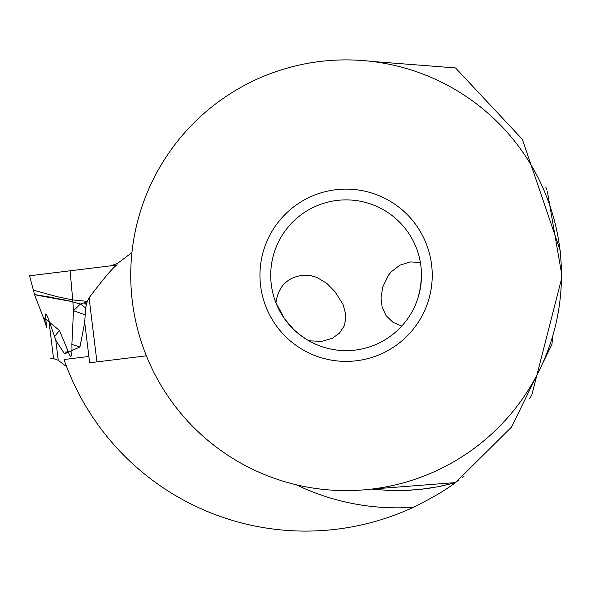 <?xml version="1.0" encoding="UTF-8"?>
<svg xmlns="http://www.w3.org/2000/svg" width="591" height="591" viewBox="0 0 591 591"><rect width="100%" height="100%" fill="white"/><g stroke="black" fill="none" stroke-linecap="round" stroke-linejoin="round"><path stroke-width="0.89" d="M66.266 365.659L65.32 365.77L58.243 360.244L55.776 340.187L48.817 320.041C46.128 312.853 45.034 312.07 45.544 317.692L46.748 327.495M44.066 319.369L34.699 295.101L29.55 275.783L117.099 265.034C114.299 265.98 104.962 276.906 89.071 297.798L87.158 301.831L85.606 307.881L84.712 322.487L89.662 362.785L146.376 355.819M87.158 301.831L80.361 304.01L72.885 302.008L72.538 299.903L87.328 301.373M53.124 272.887L70.107 270.804L72.7 299.659M33.118 290.1L56.825 296.623L72.538 299.903M48.817 320.041L53.515 358.272L52.702 358.316L58.243 360.244M85.606 307.881L80.361 304.01L73.483 310.726L71.873 344.427C72.324 357.74 71.009 359.867 67.928 350.81L64.567 353.891L55.776 340.187M64.567 353.891L79.933 346.969L84.712 322.487M67.928 350.81L59.447 330.458L54.453 336.693M59.447 330.458L43.475 317.352L46.563 325.973M52.702 358.316L50.567 358.582M44.207 319.857L43.475 317.352M52.074 297.436L41.377 295.744M72.627 301.669C48.211 296.327 2.305 289.206 72.619 301.669M72.885 302.008L73.483 310.726L84.986 314.744M84.218 302.747L86.293 304.609M71.873 344.427L79.933 346.969M46.792 327.842L44.207 319.864M118.739 262.507A17.228 17.228 0 0 1 116.929 263.697L110.465 265.847L116.929 263.697A17.228 17.228 0 0 0 118.739 262.507L131.933 252.556L118.739 262.507M88.886 356.469L64.035 359.52A255.844 255.844 0 0 0 413.412 507.277C431.629 498.302 445.666 490.072 455.521 482.581C467.525 473.546 467.525 473.546 455.521 482.581L371.643 489.089M455.838 482.345L450.667 483.881L455.521 482.581L511.518 427.101L551.928 344.398L552.888 335.363M130.737 275.258A215.36 215.36 0 0 0 346.09 490.611A215.36 215.36 0 0 0 561.45 275.258A215.36 215.36 0 0 0 346.09 59.898A215.36 215.36 0 0 0 130.737 275.258M259.951 275.258A86.146 86.146 0 0 1 346.09 189.113A86.146 86.146 0 0 1 432.235 275.258A86.146 86.146 0 0 1 346.09 361.397A86.146 86.146 0 0 1 259.951 275.258M421.464 275.258A75.375 75.375 0 0 1 346.09 350.633A75.375 75.375 0 0 1 270.715 275.258A75.375 75.375 0 0 1 346.09 199.884A75.375 75.375 0 0 1 421.464 275.258L420.57 286.871L418.221 297.133M308.938 340.837L322.029 341.339L332.341 338.266L339.485 333.132L344.25 325.863L345.883 318.261L345.757 314.286L343.046 304.483L335.031 291.755L326.675 283.252L316.835 277.378L310.445 275.598L302.984 275.258C287.256 277.319 278.243 286.48 275.938 302.74L284.574 318.808L293.579 329.327L298.839 333.981L306.581 339.448M401.762 326.069L392.926 322.28L386.049 315.624L382.141 307.283L381.018 297.716L382.761 286.997L388.42 275.258L391.168 271.853L399.871 265.16L410.206 261.961L420.364 262.404M530.74 396.79L531.93 394.559L561.413 279.321M561.435 272.761L547.392 191.617M529.713 398.666L531.124 396.081M546.808 189.947L545.774 187.081M560.187 251.965L560.275 250.732L522.311 139.262L455.521 67.935L371.643 61.42M457.567 481.081L458.513 480.38M462.413 477.41L464.231 475.991M404.148 490.5L411.676 490.124M421.582 489.23L430.721 487.996M438.485 486.629L444.196 485.433M450.667 483.881L437.089 486.895L420.437 489.363L403.705 490.515L388.294 490.427L371.665 489.089M455.521 482.581A215.36 215.36 0 0 1 452.876 483.305A215.36 215.36 0 0 0 455.521 482.581M70.107 270.804L110.465 265.847M96.939 361.891L89.071 297.798M117.099 265.034L116.929 263.697M413.412 507.277A232.588 232.588 0 0 1 296.224 484.76"/></g></svg>
